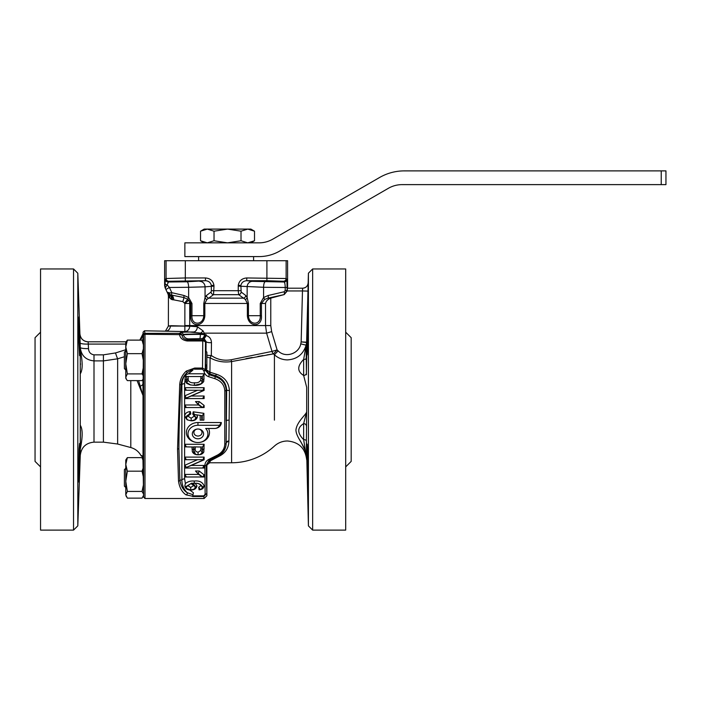 <?xml version="1.0" encoding="UTF-8"?>
<svg xmlns="http://www.w3.org/2000/svg" width="701" height="701" viewBox="0 0 701 701"><rect width="100%" height="100%" fill="white"/><g stroke="black" fill="none" stroke-linecap="round" stroke-linejoin="round"><path stroke-width="1.05" d="M274.415 420.153L274.415 354.759A61.951 61.951 0 0 0 273.469 353.874L231.602 361.558C223.785 362.715 216.618 361.462 210.107 357.799L209.932 372.152L216.407 374.255C224.451 376.875 228.789 382.325 229.429 390.606L228.912 441.551C228.5 448.281 225.293 453.153 219.29 456.158L210.852 460.557C209.59 462.012 209.205 462.748 209.704 462.765C209.205 462.748 209.59 462.012 210.852 460.557A2.751 2.41 -119.7 0 0 209.643 460.741L218.081 456.149C223.207 453.398 225.906 449.122 226.169 443.33L226.16 443.33C225.924 448.763 223.163 452.89 217.871 455.72L217.266 455.177C222.086 452.592 224.592 448.868 224.784 443.987L224.784 390.816C224.408 384.954 221.104 380.897 214.856 378.654L208.714 376.717C206.015 375.727 204.42 373.843 203.938 371.057L202.519 369.182L194.676 369.182L194.676 368.051L202.519 368.051L202.764 340.958A2.751 1.63 0.7 0 1 205.507 342.587L205.27 369.585L205.665 350.964M287.445 359.902C282.442 359.832 278.095 358.115 274.415 354.759L278.139 350.868C285.211 358.36 298.933 353.847 300.773 343.867L301.158 341.895L306.591 342.465L306.109 345.164C303.244 354.355 297.031 359.271 287.445 359.902M125.768 350.745L124.392 352.121L124.392 368.612L125.768 369.988M125.768 468.268L124.392 469.635L124.392 486.135L125.768 487.51M206.795 469.565L206.795 486.205M205.682 350.929L206.865 352.121L206.865 368.612L205.752 369.725M205.822 364.748L205.612 368.98L205.533 365.221M205.559 353.821L205.533 364.573M40.544 332.186L35.05 337.689L35.05 461.389L40.544 466.892M77.811 273.232L77.811 525.846L73.535 530.114L73.535 268.956L77.811 273.232L79.905 333.851A8.246 8.246 -90 0 0 88.151 341.808L126.162 341.808L88.151 341.808L88.51 348.607C88.729 352.165 90.56 354.242 94.004 354.846L103.406 354.846L115.507 352.945L125.768 349.729M79.528 336.173L79.397 332.134M79.309 329.417L78.906 320.357M78.836 319.305L78.678 317.457M79.634 355.241L79.712 354.093M79.774 349.974L79.695 343.218M79.677 342.106L79.625 339.941M78.591 336.366L78.591 317.124L79.029 322.758L79.528 355.609L78.591 336.366M124.392 356.748L117.637 358.807L103.406 360.892L94.004 360.892C85.785 360.069 81.211 355.582 80.264 347.451L80.264 425.262C82.779 428.986 82.779 436.951 80.264 449.139L80.264 455.413C81.298 447.317 85.881 442.901 94.004 442.147L103.406 442.147L117.637 444.022L130.798 447.545L130.798 380.617M88.51 348.607A8.246 1.428 178.3 0 1 80.264 347.451L79.905 333.851C80.545 338.706 83.296 341.361 88.168 341.808M80.019 339.231L80.133 342.92A8.246 1.428 178.2 0 0 88.37 344.077L125.768 344.077M80.44 364.704L80.44 363.582M80.361 354.426L80.273 350.29M141.409 455.527L143.022 456.255L142.925 456.929A2.751 2.743 -94.6 0 1 141.409 455.527L141.409 455.527M143.135 379.092L143.425 342.29M143.144 379.083L142.04 380.617L127.363 380.617L126.364 379.259L125.768 377.261L127.363 373.905L125.768 363.784L127.363 353.654L125.768 346.881L125.768 342.5L127.363 340.116L126.162 341.808M143.547 344.226L143.556 344.726M143.582 348.257L143.591 351.359M143.46 369.217L143.425 371.469M143.609 335.166L143.083 332.16L143.609 335.166A1.376 0.903 0 0 1 144.984 334.281L144.984 498.499L143.609 497.149L143.609 335.166M143.065 334.018L143.03 337.33M139.823 340.116L143.057 333.702A8.246 8.246 90 0 1 139.832 340.116A8.246 8.246 90 0 0 143.065 333.702L143.083 332.16L144.459 330.811L165.629 331.179A5.494 4.811 93.6 0 0 170.439 325.685L184.862 326.079L168.38 326.053L168.433 296.225A5.494 5.389 155 0 0 167.942 293.894L167.206 292.308L167.942 293.894L170.369 294.884A2.751 1.639 -77.9 0 1 169.677 292.895L171.841 292.694A2.751 0.78 103.5 0 0 171.763 295.112L183.96 297.539A2.751 0.789 -77.8 0 1 184.083 295.507L188.63 297.504L191.96 303.472L191.96 315.695C191.154 325.676 203.272 325.641 203.772 315.695L190.777 315.695L190.777 303.472L188.788 300.23L184.871 303.472L182.795 301.614L171.263 299.371L168.433 296.225M142.916 379.469L143.022 395.53L137.072 380.617M78.591 481.955L79.029 449.113L79.528 443.47L79.774 449.113L79.213 472.159M79.257 471.019L79.423 466.279M73.535 530.114L40.544 530.114L40.544 268.956L73.535 268.956M345.689 466.892L351.183 461.389L351.183 337.689L345.689 332.186M197.954 429.012A5.643 4.889 180 0 0 192.302 433.901A5.643 4.889 180 0 0 197.954 438.791A5.643 4.889 180 0 0 203.597 433.901A5.643 4.889 180 0 0 197.954 429.012A4.057 3.514 180 0 0 193.897 432.526A4.057 3.514 180 0 0 197.954 436.04A4.057 3.514 180 0 0 202.011 432.526A4.057 3.514 180 0 0 197.954 429.012M214.445 428.477A5.284 4.574 180 0 0 219.483 425.279L197.954 425.279A9.963 8.622 180 0 0 187.991 433.901A9.963 8.622 180 0 0 197.954 442.524A9.963 8.622 180 0 0 206.935 437.617A9.963 8.622 180 0 0 205.691 428.477L214.445 428.477A6.87 5.95 180 0 0 221.314 422.528L197.954 422.528A11.549 9.998 180 0 0 186.405 432.526A11.549 9.998 180 0 0 197.954 442.524A11.549 9.998 180 0 0 208.504 428.477M219.29 456.158A2.751 1.884 -117.9 0 0 218.081 456.149L217.871 455.72L209.24 460.04L206.225 465.087L206.865 495.756L206.865 466.2L206.225 465.087A1.376 0.683 179.4 0 1 204.85 465.779C204.937 462.94 206.199 460.846 208.635 459.488L217.266 455.177M179.71 384.586L181.874 384.902C181.988 380.179 183.767 376.034 187.22 372.485C183.574 375.815 181.524 379.933 181.077 384.858C179.658 407.395 178.93 428.574 178.913 448.403L179.868 480.027A1.376 1.13 175.6 0 1 178.501 481.088L177.546 449.017L179.71 384.586C180.166 379.241 182.356 374.746 186.282 371.092L194.676 368.051M167.942 293.894L167.863 293.728A5.494 5.494 0 0 1 168.38 296.05M191.96 303.472L189.726 303.472L189.726 325.571L265.521 325.571L266.608 333.15L204.219 333.15L204.534 334.587L206.208 334.622L206.199 335.656C209.511 336.55 211.264 338.872 211.465 342.623L211.316 355.477C217.073 359.552 223.663 360.98 231.076 359.771L272.006 351.42L266.608 333.15L271.664 331.634L270.77 325.571L270.77 298.127L284.229 294.569L267.984 298.162L264.479 299.493L261.438 303.472L261.438 315.695C262.577 327.612 248.145 327.647 247.374 315.695L247.374 303.472L245.376 299.493L238.69 294.674L213.525 294.674L206.839 299.493L204.841 303.472L204.841 315.695C204.087 327.612 189.647 327.647 190.777 315.695M306.591 454.117L306.679 458.472C306.442 446.09 296.541 438.922 295.927 430.195C296.637 421.818 306.451 414.379 306.679 411.759L306.39 440.982L308.414 525.881L308.414 273.197L312.646 268.956L312.646 530.114L345.689 530.114L345.689 268.956L312.646 268.956M259.624 281.416L261.815 281.504M185.309 280.996L177.064 281.276L185.309 281.565L193.555 281.276L177.064 281.276L185.309 281.565L193.555 281.276L185.309 280.996M266.906 280.996L258.651 281.276L266.906 281.565L275.151 281.276L258.651 281.276L266.906 281.565L275.151 281.276L266.906 280.996M204.841 315.695L203.772 315.695L203.772 303.472L205.06 297.504L206.453 295.507L211.045 292.019L211.36 290.705L238.226 290.705L238.27 285.228C239.19 280.768 242.02 278.341 246.761 277.955L246.761 280.698C243.466 280.943 241.512 282.556 240.881 285.526L241.162 292.019L245.762 295.507L247.155 297.504L248.443 303.472L248.443 315.695C248.951 325.676 261.07 325.641 260.255 315.695L260.255 303.472L263.585 297.504L268.132 295.507L284.185 291.765L285.219 290.451L287.165 290.451L287.279 290.95L284.229 294.569M211.36 290.705L211.325 285.526C210.703 282.556 208.749 280.943 205.454 280.698L168.827 281.259L167.145 284.825L169.414 287.489L171.841 292.694L184.083 295.507M206.839 299.493A2.751 2.164 22.9 0 1 205.06 297.504L205.06 286.84L213.989 286.122L213.525 294.674A2.751 2.559 51.4 0 1 211.045 292.019M306.679 459.725C305.312 448.307 298.898 442.059 287.445 440.99C282.468 441.052 278.122 442.743 274.415 446.073A63.23 63.23 0 0 1 231.602 462.765L231.602 361.558A5.494 0.859 77.8 0 1 231.076 359.771M245.955 358.649L252.185 357.492M257.88 356.476L262.998 355.591M266.906 354.943L270.674 354.329M271.462 354.198L273.469 353.874A5.494 5.319 80.9 0 1 272.006 351.42L277.114 349.904L273.469 353.874M307.117 336.366C307.809 311.542 308.046 311.542 307.827 336.366C307.134 361.19 306.898 361.19 307.117 336.366C307.809 311.542 308.046 311.542 307.827 336.366C307.134 361.19 306.898 361.19 307.117 336.366M307.827 317.124L307.739 317.667M307.713 318.079L307.678 318.578M307.678 318.587L307.59 320.322M307.581 320.532L307.52 322.241M307.511 322.355L307.126 335.963M307.047 340.029L307.029 340.931M307.02 341.816L307.003 342.658M306.994 343.096L306.959 346.057M306.959 346.688L306.942 348.607M306.942 348.669L306.95 352.261M306.959 352.769L306.985 354.163M306.425 374.746L306.109 345.164L300.773 343.867M306.433 355.004L306.477 351.981M306.39 358.097A2.751 1.42 -179.2 0 1 303.647 359.455L306.591 342.465A2.751 2.734 94.5 0 0 306.617 342.184L307.967 291.099L306.39 373.134A2.751 2.357 178.7 0 1 303.647 375.456L303.647 359.455C297.119 366.071 297.119 371.407 303.647 375.456L306.679 387.32L306.679 411.759L303.647 423.623C297.128 427.663 297.128 432.999 303.647 439.623L303.647 423.623A2.751 2.357 -178.7 0 1 306.39 425.936L306.398 425.805M306.617 342.184L301.158 341.895L302.473 290.95L287.279 290.95L287.392 288.199L302.666 288.199A5.494 5.494 90 0 0 308.16 282.845L307.967 291.099L302.473 290.95L302.666 288.199L287.585 288.199L287.585 260.711L164.63 260.711L164.63 285.57L165.015 286.402L165.085 283.476A2.751 1.402 1.2 0 0 167.145 284.825L165.541 287.524A2.751 1.98 -177.9 0 1 165.015 286.402L165.147 287.909L165.497 288.646L165.541 287.524M206.865 495.756L204.114 498.499L203.781 496.536L192.582 496.536L193.415 492.733L192.582 496.536M192.582 496.247L185.984 494.836C181.927 492.041 179.438 487.458 178.501 481.088M299.616 439.764L301.29 442.594M301.307 442.629L304.935 450.007M307.827 462.713C308.046 487.537 307.809 487.537 307.117 462.713C306.898 437.888 307.134 437.888 307.827 462.713C308.046 487.537 307.809 487.537 307.117 462.713C306.898 437.888 307.134 437.888 307.827 462.713M307.222 467.269L307.248 468.137M307.283 469.451L307.31 470.292M307.345 471.545L307.459 475.348M307.467 475.48L307.59 478.704M307.59 478.748L307.757 481.596M226.108 256.592L259.046 256.592A41.236 41.236 0 0 0 279.664 251.063L388.354 188.315A27.488 27.488 0 0 1 402.094 184.626L665.95 184.626L665.95 170.886L404.311 170.886A49.482 49.482 0 0 0 379.565 177.511L272.785 239.164A27.488 27.488 0 0 1 259.046 242.844L184.871 242.844L184.871 256.592L226.108 256.592M661.236 170.886L661.236 184.626M200.539 231.19L207.286 229.096L250.888 229.096L254.507 231.19L247.76 229.096L241.013 231.19L227.518 229.096L214.033 231.19L207.286 229.096L204.157 229.096L200.539 231.19L200.539 240.758L207.286 242.844L214.033 240.758L214.033 231.19M250.888 242.844L254.507 240.758L247.76 242.844L241.013 240.758L227.518 242.844L214.033 240.758M241.013 240.758L241.013 231.19M254.507 240.758L254.507 231.19M307.029 444.04L306.942 448.929M306.942 448.99L306.942 450.436M306.977 454.493L307.047 458.91M194.676 369.182L192.609 368.779L192.915 370.11L188.464 373.791L204.114 373.791L203.746 381.484C201.625 384.376 198.479 385.655 194.308 385.331L190.216 384.902L186.816 383.429L184.985 380.441L184.608 383.666A2.751 1.376 180 0 0 181.874 384.902L181.874 480.132C181.909 484.855 183.618 489.018 187.001 492.593C183.189 490.078 180.814 485.889 179.868 480.027L181.874 480.132A2.751 1.376 180 0 1 184.608 478.888L185.397 483.559C187.815 481.578 190.76 480.737 194.238 481.044C199.382 480.509 202.677 482.157 204.114 485.977C203.684 488.343 202.011 489.622 199.093 489.806L198.69 487.239L200.907 485.653C199.846 483.9 197.989 483.155 195.351 483.41L196.963 485.916C196.315 488.667 194.3 490.034 190.9 490.017L189.603 489.946L193.415 492.733M192.705 495.87L203.781 495.87L205.139 494.284L204.85 465.779M192.915 370.11L192.609 368.779M194.694 419.917L195.824 417.708L194.694 419.917L191.215 420.793L187.097 419.811L184.626 416.114C185.073 413.327 186.983 411.829 190.374 411.61L190.795 413.958L187.833 416.079L191.136 418.234L194.247 416.14L192.766 414.054L193.222 411.82L203.868 413.318L203.868 420.153L201.757 420.153L201.643 415.579L196.779 414.878L197.454 416.657C196.779 419.461 194.703 420.837 191.215 420.793L191.136 418.234M201.757 420.153L200.171 420.153L200.171 415.386M199.18 401.568L204.114 405.432L204.114 407.544L202.484 407.544L198.576 404.985L195.483 401.568L199.18 401.568L198.243 404.214L202.493 407.43M184.871 404.985L186.352 407.544L184.871 407.544L184.871 404.985L198.576 404.985M184.871 387.679L186.352 390.238L184.871 390.238L184.871 387.679L204.114 387.679L204.114 390.361L191.207 396.012L204.114 396.012L204.114 398.571L184.871 398.571L184.871 395.802L197.586 390.238M184.871 444.294L186.352 446.861L184.871 446.861L184.871 444.294L204.114 444.294L203.825 452.005C202.659 453.95 200.766 454.87 198.146 454.765C195.334 454.853 193.388 453.81 192.302 451.637L192.03 446.861M184.871 457.113L186.352 459.681L184.871 459.681L184.871 457.113L204.114 457.113L204.114 459.803L191.207 465.446L204.114 465.446L204.114 468.014L184.871 468.014L184.871 465.245L197.586 459.681M199.18 471.002L204.114 474.866L204.114 476.987L202.484 476.987L198.576 474.419L195.483 471.002L199.18 471.002L198.243 473.648L202.493 476.864M184.871 474.419L186.352 476.987L184.871 476.987L184.871 474.419L198.576 474.419M205.533 364.59L205.533 365.186M190.392 281.504L192.591 281.416M271.988 281.504L274.187 281.416M179.517 334.631A2.751 1.779 167 0 1 182.164 335.683L183.268 334.543L182.164 335.683C182.365 337.847 184.039 339.231 187.193 339.836L187.193 340.958C182.742 340.3 180.183 338.189 179.517 334.631L144.984 334.281L144.976 333.343A1.376 1.376 160.2 0 0 143.609 334.701M188.648 338.872L187.193 339.836L202.764 339.836L203.378 338.592L188.648 338.872A5.494 5.485 -123.7 0 1 183.364 334.876A15.273 0.535 180 0 1 198.62 334.377A15.273 0.535 180 0 1 200.398 334.377L204.631 334.009L200.626 333.08L184.862 331.573L184.871 303.472L189.726 303.472A5.494 4.854 -90 0 0 188.788 300.23L187.754 299.327A2.751 0.657 -54.2 0 1 188.63 297.504L188.63 287.287L169.414 287.489A5.494 0.701 -25 0 0 166.041 289.82L165.497 288.646M144.459 330.811L144.976 333.343L179.438 333.343L180.63 332.546A18.007 0.631 180 0 1 193.572 331.976A5.494 3.829 -88.1 0 0 197.393 326.71L203.053 330.89L204.219 333.15A5.494 2.813 -30.3 0 1 203.474 333.702M270.77 325.571L265.521 325.571L265.521 303.472C266.065 301.079 267.773 299.309 270.656 298.162L270.77 298.127M246.761 277.955L286.131 278.507L286.131 260.711M285.219 290.451L285.219 287.515C285.141 284.282 284.772 282.442 284.124 281.995A2.751 2.743 -45 0 0 286.875 279.252L287.165 290.451L284.08 294.42A2.751 0.78 76.2 0 0 284.185 291.765M241.162 292.019A2.751 2.559 -51.4 0 1 238.69 294.674L238.226 290.705L240.855 290.705M306.539 450.971L306.39 440.982A2.751 1.42 179.2 0 0 303.647 439.623L306.679 458.472M287.296 289.986L287.296 290.591M165.085 283.476L165.34 279.252L166.076 278.507L185.309 277.955L185.309 260.711M199.803 281.346A5.494 5.258 -96.5 0 1 205.06 286.84L188.63 287.287A5.494 1.604 -90.6 0 0 187.027 281.793L205.454 280.698L205.454 277.955C210.195 278.341 213.016 280.768 213.936 285.228L213.989 286.122M264.479 299.493A2.751 0.657 54.2 0 0 263.585 297.504L263.585 287.287L238.226 286.122M182.795 301.614A5.494 0.657 -70.4 0 0 183.96 297.539L187.754 299.327L184.512 302.972M165.34 279.252A2.751 2.743 45 0 0 168.091 281.995L187.027 281.793M206.453 295.507A2.751 2.576 54.7 0 0 208.81 298.162L243.405 298.162A2.751 2.576 -54.7 0 0 245.762 295.507M245.376 299.493A2.751 2.164 -22.9 0 0 247.155 297.504L247.155 286.84A5.494 5.258 96.5 0 1 252.413 281.346L284.124 281.995L283.388 281.259L266.906 280.698L246.761 280.698L252.413 281.346M268.132 295.507A2.751 0.789 77.8 0 1 267.984 298.162L270.656 298.162M169.055 297.206L169.677 297.96A5.494 4.784 -48.4 0 0 168.398 293.973A5.494 5.494 -25 0 1 167.206 292.308L166.041 289.82L167.206 292.308M169.248 325.79L168.38 326.053L165.629 330.811M199.785 338.539A5.494 0.64 -89.8 0 0 200.398 334.377L204.534 334.587A5.494 2.804 -88.8 0 1 201.862 338.565M211.465 342.623A4.127 1.192 0.3 0 1 206.059 341.492L204.193 338.723A2.751 2.743 26.6 0 0 203.378 338.592L206.208 334.622M180.63 332.546A2.751 2.743 -123.7 0 1 183.268 334.543A15.369 0.535 0 0 1 198.62 334.035A15.369 0.535 0 0 1 200.565 334.044L200.626 333.08A5.494 2.909 -43.1 0 0 203.053 330.89M182.076 335.341A2.751 2.743 -123.7 0 0 179.438 333.343L179.438 334.281A2.751 1.788 167 0 1 182.076 335.341M187.193 340.958L202.764 340.958L202.764 339.836A2.751 2.743 26.6 0 1 205.507 342.587L206.059 341.492L206.006 351.262M204.193 338.723L206.199 335.656M203.097 338.381A2.751 2.664 4 0 1 204.175 338.478M202.519 369.182L202.519 368.051L205.27 369.585A5.494 5.494 29.3 0 0 205.305 370.216L209.135 374.72L208.714 376.717M205.139 494.284A1.376 0.683 179.4 0 0 206.506 493.592L203.781 496.536L203.781 495.87M168.021 292.834L169.677 292.895L167.153 292.212L169.405 294.578L168.398 293.973M172.481 299.844A5.494 4.118 -83.2 0 0 170.369 294.884L171.763 295.112A5.494 3.715 -90.4 0 1 173.725 299.94M165.147 287.909L164.63 285.57M206.865 355.048A4.127 1.183 0.3 0 0 211.316 355.477L210.107 357.799A4.127 2.725 0.9 0 1 206.865 356.73M184.871 325.571L189.726 325.571L189.717 326.202L197.393 326.71M184.862 326.079L189.717 326.202A5.494 4.854 -86.2 0 1 184.862 331.573L165.629 331.179M169.405 294.578A5.494 4.372 -64 0 1 171.263 299.371M228.903 441.008A2.751 1.805 179.4 0 0 226.16 442.752L226.677 390.168C226.195 382.965 222.497 378.172 215.566 375.762L215.277 376.656C222.103 379.101 225.731 383.596 226.16 390.15A1.376 0.683 180 0 1 224.784 390.816M229.429 390.606L226.16 390.15L226.16 420.986A2.751 0.894 -179.5 0 1 228.903 420.144M206.865 466.2L207.04 464.824C206.217 464.833 207.084 463.475 209.643 460.741L208.635 459.488M216.407 374.255L215.566 375.762L209.634 373.826L208.53 373.326L205.928 369.655M203.877 370.549A1.376 0.683 173.3 0 0 205.235 369.813L205.305 370.216A1.376 0.683 172.8 0 1 203.938 371.057M185.984 494.836A1.376 1.244 127.2 0 0 187.001 492.593L192.915 494.713M189.603 489.946C186.895 489.719 185.309 488.36 184.836 485.889L185.397 483.559M184.985 380.441L185.467 374.825L188.464 373.791M192.766 369.55L187.22 372.485L186.282 371.092M210.475 372.389L209.135 374.72L215.277 376.656L214.856 378.654M228.912 441.551A2.751 1.823 179.4 0 0 226.169 443.33A1.376 0.683 180 0 1 224.784 443.987M205.998 369.48L209.932 372.152A2.751 0.657 121 0 1 208.53 373.326M186.457 376.542L186.965 382.755L186.457 376.542L185.467 374.825M186.492 376.542L202.528 376.542L204.114 373.791M186.457 380.38L184.898 379.039M186.764 382.369L185.283 381.475M186.965 382.755L190.611 384.945L194.308 385.331L194.484 382.764C197.393 383.096 199.47 382.247 200.723 380.196L200.907 376.349M202.528 376.542L202.256 382.395L203.746 381.484M202.256 382.395L201.169 383.727L194.484 385.322M201.169 383.727L202.265 381.905L202.493 376.542M187.815 383.754L186.816 383.429M188.078 376.349L188.262 380.441C189.603 382.334 191.671 383.105 194.484 382.764M186.729 382.176L188.262 380.441M202.265 381.905L200.723 380.196M186.352 398.571L186.405 397.949L202.58 390.878L204.114 387.679M186.352 390.238L202.633 390.238M186.405 397.949L184.871 395.802M202.633 398.571L204.114 396.012M186.089 398.124L191.207 396.012M202.58 390.878L204.114 390.361M186.352 407.544L202.484 407.544M202.677 407.544L204.114 405.432M198.243 404.214L195.483 401.568M193.222 411.82L194.396 414.51L192.766 414.054M194.238 414.755L195.798 417.489L194.247 416.14M186.641 418.953L186.212 417.481L186.676 415.982L186.641 418.953L187.894 420.013L187.097 419.811M186.676 415.982L189.209 414.238L190.374 411.61M186.212 417.481L184.626 416.114M187.894 420.013L191.136 420.793M195.868 418.041L197.454 416.657M194.186 414.484L196.779 414.878M194.396 414.51L201.643 415.579M201.757 415.789L202.282 415.859L203.868 413.318M202.282 415.859L202.282 420.153M186.238 417.445L187.833 416.079M189.209 414.238L190.795 413.958M200.302 454.502L202.326 452.18L202.528 447.045L202.309 452.96L200.302 454.502L198.094 454.765L198.085 452.198L200.775 450.498L200.907 446.861M202.326 452.18L200.775 450.498M193.642 447.045L193.642 449.893L195.509 454.301L193.835 452.662L193.756 446.861L202.493 447.045M186.352 446.861L193.616 447.045M193.835 452.662L192.302 451.637M195.509 454.301L198.094 454.765M202.309 452.96L203.825 452.005M202.528 447.045L204.114 444.294M195.237 446.861L195.237 448.517C194.887 450.638 195.842 451.865 198.085 452.198M186.352 468.014L186.405 467.383L202.58 460.312L204.114 457.113M186.352 459.681L202.633 459.681M186.405 467.383L184.871 465.245M202.633 468.014L204.114 465.446M186.089 467.558L191.207 465.446M202.58 460.312L204.114 459.803M186.352 476.987L202.484 476.987M202.677 476.987L204.114 474.866M198.243 473.648L195.483 471.002M186.212 487.081L186.624 488.431L186.212 487.081L184.836 485.889M186.326 486.38L190.917 483.611M202.493 486.888L201.555 489.026L202.493 486.888C200.88 484.049 198.129 482.866 194.238 483.348L191.539 483.208L187.833 485.653L190.716 487.458L193.756 485.521L190.987 483.611M194.238 483.348L194.238 481.044M194.422 489L195.334 486.976L194.422 489L190.725 490.017L190.716 487.458M186.624 488.431L190.725 490.017M201.555 489.026L199.093 489.806M202.528 487.353L204.114 485.977M195.369 487.3L196.963 485.916M191.478 483.62C193.38 483.708 194.659 484.794 195.334 486.888L193.756 485.521M191.539 483.208L195.351 483.41M202.493 487.046L200.907 485.653M200.363 489.535L198.69 487.239M186.238 487.02L187.833 485.653M219.483 425.279L221.314 422.528M207.04 464.824L209.704 462.765L231.602 462.765M79.59 460.715L79.625 459.059M79.642 458.664L79.634 443.838M80.264 349.939C82.779 362.11 82.779 370.067 80.264 373.817M143.582 495.432L142.943 458.822L142.04 457.63L127.363 457.63L125.768 460.014L125.768 464.404L127.363 457.63M143.547 492.908L143.556 493.776M143.433 485.171L143.442 485.968M143.477 488.369L143.495 489.429M142.233 340.335A8.246 4.732 -179.2 0 0 143.022 338.381L142.794 341.08M80.308 447.334L80.326 446.23M80.326 446.204L80.396 429.976M80.264 425.262L80.264 449.139M143.022 456.255L143.022 395.53L138.588 380.617M117.637 444.022L117.637 358.807A8.246 0.438 72.4 0 1 115.507 352.945M125.768 481.307L125.768 464.404L127.363 471.177L125.768 481.307L125.768 494.783L127.363 491.427L125.768 481.307M143.582 495.37L142.04 498.139L127.363 498.139L125.768 494.783L126.364 496.781M143.425 484.855L142.04 491.427L143.565 494.1M142.04 491.427L127.363 491.427M143.135 468.093L142.04 471.177L143.293 476.75M142.04 471.177L127.363 471.177M142.04 457.63L142.969 460.136M126.364 379.259L125.768 378.233L125.768 346.881L127.363 340.116L142.04 340.116L143.565 345.505M143.495 366.676L142.04 373.905L143.328 375.832M142.04 373.905L127.363 373.905M143.582 348.073L142.04 353.654L143.547 361.479M142.04 353.654L127.363 353.654M143.46 342.193L142.04 340.116M94.004 354.846L94.004 442.147M103.406 354.846L103.406 442.147M143.022 338.381L143.022 341.431M178.913 448.403A1.376 0.683 180 0 1 177.546 449.017M238.27 285.228L240.881 285.526M213.936 285.228L211.325 285.526M248.443 303.472L203.772 303.472M184.608 383.666L184.608 478.888M271.664 331.634L277.114 349.904A67.34 67.34 0 0 1 278.139 350.868M265.521 303.472L260.255 303.472M266.906 280.698L266.906 260.711M283.388 281.259A2.751 2.743 -45 0 0 286.131 278.507L286.875 279.252M185.309 280.698L185.309 277.955L205.454 277.955M168.827 281.259A2.751 2.743 45 0 1 166.076 278.507L166.076 260.711M247.374 315.695L261.438 315.695M287.165 287.515L263.585 287.287A5.494 1.604 90.6 0 1 265.188 281.793M202.528 380.24L204.114 378.864M202.493 379.092L200.907 377.716M186.492 379.995L188.078 378.61M193.616 450.077L192.03 448.71M202.528 450.095L204.114 448.719M202.493 449.7L200.907 448.325M193.642 449.893L195.237 448.517M197.954 425.279L197.954 422.528M140.507 386.049A5.494 2.892 179.7 0 0 142.943 383.684M142.943 458.822L142.916 457.096L141.076 455.711C138.78 451.567 135.354 448.85 130.798 447.545M302.666 288.199C305.934 287.892 307.765 286.113 308.16 282.845L308.414 273.197M204.114 498.499L144.984 498.499M253.596 260.711L253.596 256.592M198.62 260.711L198.62 256.592M204.157 242.844L200.539 240.758M308.414 525.881L312.646 530.114M143.039 496.781L143.591 495.835L143.609 497.149M80.264 455.413L77.811 525.846"/></g></svg>
